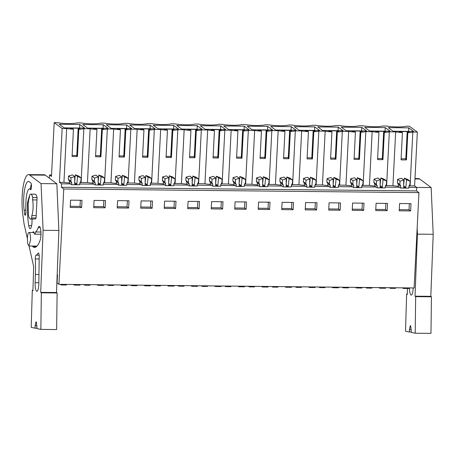 <?xml version="1.0" encoding="UTF-8"?>
<svg xmlns="http://www.w3.org/2000/svg" width="456" height="456" viewBox="0 0 456 456"><rect width="100%" height="100%" fill="white"/><g stroke="black" fill="none" stroke-linecap="round" stroke-linejoin="round"><path stroke-width="0.68" d="M57.177 274.569L57.502 274.808L57.091 282.976L58.932 284.333L414.122 287.964L418.95 192.62L416.619 190.91L61.429 187.279L63.76 188.995L58.932 284.333M408.958 186.105A11.485 1.875 2.9 0 0 410.104 185.854L412.828 132.058L417.337 132.103L409.385 126.255L406.302 126.221A13.395 2.189 -177.1 0 1 386.283 126.016L382.801 125.981A13.395 2.189 -177.1 0 1 362.782 125.776L359.305 125.742A13.395 2.189 -177.1 0 1 339.281 125.537L335.804 125.503A13.395 2.189 -177.1 0 1 315.78 125.297L312.303 125.263A13.395 2.189 -177.1 0 1 292.279 125.058L288.802 125.024A13.395 2.189 -177.1 0 1 268.778 124.819L265.301 124.784A13.395 2.189 -177.1 0 1 245.282 124.579L241.8 124.539A13.395 2.189 -177.1 0 1 221.781 124.34L218.304 124.3A13.395 2.189 -177.1 0 1 198.28 124.095L194.803 124.06A13.395 2.189 -177.1 0 1 174.779 123.855L171.302 123.821A13.395 2.189 -177.1 0 1 151.278 123.616L147.801 123.582A13.395 2.189 -177.1 0 1 127.777 123.376L124.3 123.342A13.395 2.189 -177.1 0 1 104.281 123.137L100.799 123.103A13.395 2.189 -177.1 0 1 80.78 122.898L77.303 122.864A13.395 2.189 -177.1 0 1 57.279 122.658L54.196 122.624L62.153 128.472L59.428 182.275L61.531 183.819L61.429 187.279M54.196 122.624L51.471 176.426L49.51 174.984L49.351 178.153M63.76 188.995L418.95 192.62M70.583 200.167L82 200.287L81.63 207.571L70.218 207.457L70.583 200.167M305.588 202.572L305.218 209.857L316.635 209.971L317 202.686L305.588 202.572M293.134 209.731L293.499 202.447L282.087 202.327L281.717 209.617L293.134 209.731L291.532 208.557L291.84 202.43M352.585 203.051L352.22 210.336L363.632 210.455L364.002 203.165L352.585 203.051M340.13 210.216L340.501 202.926L329.089 202.812L328.719 210.096L340.13 210.216L338.529 209.036L338.842 202.909M152.133 208.295L140.716 208.175L141.086 200.891L152.498 201.005L152.133 208.295L150.531 207.115L140.779 207.013M164.587 201.13L175.999 201.244L175.634 208.535L164.217 208.415L164.587 201.13M105.131 207.811L93.719 207.697L94.084 200.406L105.501 200.526L105.131 207.811L103.529 206.636L93.776 206.534M128.632 208.05L117.215 207.936L117.585 200.651L129.002 200.765L128.632 208.05L127.03 206.876L117.277 206.773M235.085 201.848L246.502 201.968L246.132 209.253L234.72 209.139L235.085 201.848M269.633 209.492L258.216 209.378L258.586 202.088L270.003 202.207L269.633 209.492L268.031 208.312L258.278 208.215M188.089 201.37L199.5 201.484L199.13 208.774L187.718 208.654L188.089 201.37M222.631 209.013L211.219 208.894L211.584 201.609L223.001 201.729L222.631 209.013L221.029 207.833L211.276 207.736M387.133 210.695L375.721 210.575L376.086 203.29L387.503 203.404L387.133 210.695L385.531 209.515L375.778 209.418M410.634 210.934L399.217 210.814L399.587 203.53L411.004 203.65L410.634 210.934L409.032 209.754L399.279 209.657M408.775 187.37L416.721 187.45L416.619 190.91M385.274 187.131L399.598 187.273L398.276 186.304L398.367 184.463L397.37 182.645L397.535 179.35L401.44 178.262L403.685 179.915L403.651 187.416L405.829 187.439L406.57 179.835L410.075 181.192L407.567 179.345L404.324 178.188L403.663 185.079M361.773 186.892L376.097 187.034L374.775 186.059L374.866 184.224L373.869 182.406L374.034 179.111L377.938 178.022L380.184 179.675L380.156 187.177L382.333 187.199L383.068 179.596L386.574 180.952L384.066 179.105L380.823 177.943L380.161 184.84M338.278 186.646L352.596 186.795L351.274 185.82L351.365 183.985L350.368 182.166L350.533 178.872L354.437 177.783L356.683 179.436L356.655 186.937L358.832 186.96L359.573 179.356L363.073 180.713L360.565 178.866L357.322 177.703L356.66 184.595M314.777 186.407L329.101 186.555L327.773 185.581L327.87 183.745L326.866 181.921L327.032 178.632L330.936 177.544L333.182 179.191L333.154 186.698L335.331 186.721L336.072 179.117L339.572 180.473L337.064 178.627L333.826 177.464L333.165 184.355M291.276 186.168L305.6 186.316L304.272 185.341L304.369 183.506L303.365 181.682L303.531 178.393L307.435 177.298L309.681 178.951L309.652 186.458L311.83 186.481L312.571 178.877L316.071 180.228L313.563 178.387L310.325 177.224L309.664 184.116M267.775 185.928L282.099 186.076L280.776 185.102L280.867 183.261L279.864 181.442L280.035 178.153L283.934 177.059L286.18 178.712L286.151 186.219L288.329 186.242L289.07 178.638L292.575 179.989L290.062 178.148L286.824 176.985L286.163 183.876M244.273 185.689L258.598 185.837L257.275 184.862L257.366 183.021L256.369 181.203L256.534 177.914L260.433 176.82L262.685 178.473L262.65 185.98L264.828 186.002L265.569 178.399L269.074 179.749L266.566 177.908L263.323 176.746L262.662 183.637M220.772 185.45L235.096 185.598L233.774 184.623L233.865 182.782L232.868 180.964L233.033 177.669L236.938 176.58L239.183 178.233L239.155 185.74L241.332 185.763L242.068 178.153L245.573 179.51L243.065 177.663L239.822 176.506L239.161 183.397M197.277 185.21L211.595 185.353L210.273 184.384L210.364 182.542L209.367 180.724L209.532 177.43L213.436 176.341L215.682 177.994L215.654 185.495L217.831 185.518L218.572 177.914L222.072 179.271L219.564 177.424L216.321 176.267L215.66 183.158M173.776 184.971L188.1 185.113L186.772 184.138L186.869 182.303L185.866 180.485L186.031 177.19L189.935 176.101L192.181 177.755L192.153 185.256L194.33 185.278L195.071 177.675L198.571 179.031L196.063 177.184L192.825 176.022L192.164 182.919M150.275 184.726L164.599 184.874L163.271 183.899L163.368 182.064L162.364 180.245L162.53 176.951L166.434 175.862L168.68 177.509L168.652 185.016L170.829 185.039L171.57 177.435L175.07 178.792L172.562 176.945L169.324 175.782L168.663 182.674M126.774 184.486L141.098 184.634L139.775 183.66L139.867 181.824L138.863 180L139.034 176.711L142.933 175.623L145.179 177.27L145.15 184.777L147.328 184.8L148.069 177.196L151.574 178.552L149.061 176.706L145.823 175.543L145.162 182.434M103.273 184.247L117.597 184.395L116.274 183.42L116.365 181.585L115.368 179.761L115.533 176.472L119.432 175.378L121.684 177.031L121.649 184.537L123.827 184.56L124.568 176.956L128.073 178.307L125.565 176.466L122.322 175.303L121.661 182.195M79.771 184.007L94.096 184.156L92.773 183.181L92.864 181.34L91.867 179.521L92.032 176.233L95.937 175.138L98.182 176.791L98.154 184.298L100.331 184.321L101.067 176.717L104.572 178.068L102.064 176.227L98.821 175.064L98.16 181.955M61.531 183.819L70.594 183.916L69.272 182.941A11.485 1.875 2.9 0 1 63.937 182.32L59.428 182.275M62.153 128.472L66.661 128.518L63.937 182.32M73.444 129.23L72.778 128.74L70.766 128.723L69.962 128.13L79.367 128.227L80.165 128.82L78.153 128.797L76.773 156.037L77.434 156.522A11.485 1.875 2.9 0 1 72.065 156.471L73.444 129.23A11.485 1.875 -177.1 0 1 66.661 128.518M78.153 128.797L78.814 129.282A11.485 1.875 -177.1 0 0 83.83 128.695L90.163 128.757L87.438 182.56A11.485 1.875 2.9 0 0 92.773 183.181M96.94 129.47L96.279 128.985L94.267 128.962L93.463 128.375L102.862 128.467L103.666 129.059L101.654 129.037L100.274 156.277L100.936 156.767A11.485 1.875 2.9 0 1 95.56 156.71L96.94 129.47A11.485 1.875 -177.1 0 1 90.163 128.757M101.654 129.037L102.315 129.527A11.485 1.875 -177.1 0 0 107.331 128.934L113.658 129.002L110.933 182.799A11.485 1.875 2.9 0 0 116.274 183.42M120.441 129.709L119.78 129.225L117.768 129.202L116.964 128.615L126.363 128.712L127.167 129.299L125.149 129.276L123.77 156.516L124.437 157.006A11.485 1.875 2.9 0 1 119.062 156.95L120.441 129.709A11.485 1.875 -177.1 0 1 113.658 129.002M125.149 129.276L125.816 129.766A11.485 1.875 -177.1 0 0 130.826 129.173L137.159 129.242L134.434 183.038A11.485 1.875 2.9 0 0 139.775 183.66M143.942 129.949L143.281 129.464L141.269 129.441L140.465 128.854L149.864 128.951L150.668 129.538L148.65 129.515L147.271 156.756L147.932 157.246A11.485 1.875 2.9 0 1 142.563 157.189L143.942 129.949A11.485 1.875 -177.1 0 1 137.159 129.242M148.65 129.515L149.311 130.006A11.485 1.875 -177.1 0 0 154.327 129.413L160.66 129.481L157.936 183.278A11.485 1.875 2.9 0 0 163.271 183.899M167.443 130.188L166.782 129.703L164.764 129.681L163.966 129.094L173.365 129.19L174.163 129.778L172.151 129.76L170.772 157.001L171.433 157.485A11.485 1.875 2.9 0 1 166.064 157.428L167.443 130.188A11.485 1.875 -177.1 0 1 160.66 129.481M172.151 129.76L172.813 130.245A11.485 1.875 -177.1 0 0 177.829 129.658L184.161 129.721L181.437 183.517A11.485 1.875 2.9 0 0 186.772 184.138M190.944 130.427L190.283 129.943L188.265 129.92L187.467 129.333L196.867 129.43L197.665 130.017L195.652 130L194.273 157.24L194.934 157.725A11.485 1.875 2.9 0 1 189.565 157.668L190.944 130.427A11.485 1.875 -177.1 0 1 184.161 129.721M195.652 130L196.314 130.484A11.485 1.875 -177.1 0 0 201.33 129.897L207.662 129.96L204.938 183.762A11.485 1.875 2.9 0 0 210.273 184.384M214.445 130.672L213.778 130.182L211.766 130.165L210.963 129.572L220.368 129.669L221.166 130.256L219.154 130.239L217.774 157.48L218.435 157.964A11.485 1.875 2.9 0 1 213.066 157.913L214.445 130.672A11.485 1.875 -177.1 0 1 207.662 129.96M219.154 130.239L219.815 130.724A11.485 1.875 -177.1 0 0 224.831 130.137L231.163 130.199L228.439 184.002A11.485 1.875 2.9 0 0 233.774 184.623M237.941 130.912L237.28 130.422L235.267 130.405L234.464 129.812L243.863 129.909L244.667 130.501L242.655 130.479L241.275 157.719L241.936 158.203A11.485 1.875 2.9 0 1 236.561 158.152L237.941 130.912A11.485 1.875 -177.1 0 1 231.163 130.199M242.655 130.479L243.316 130.963A11.485 1.875 -177.1 0 0 248.332 130.376L254.659 130.439L251.934 184.241A11.485 1.875 2.9 0 0 257.275 184.862M261.442 131.151L260.781 130.661L258.769 130.644L257.965 130.051L267.364 130.148L268.168 130.741L266.15 130.718L264.771 157.958L265.438 158.443A11.485 1.875 2.9 0 1 260.062 158.392L261.442 131.151A11.485 1.875 -177.1 0 1 254.659 130.439M266.15 130.718L266.817 131.203A11.485 1.875 -177.1 0 0 271.827 130.615L278.16 130.678L275.435 184.48A11.485 1.875 2.9 0 0 280.776 185.102M284.943 131.391L284.282 130.906L282.27 130.883L281.466 130.296L290.865 130.387L291.669 130.98L289.651 130.957L288.272 158.198L288.933 158.688A11.485 1.875 2.9 0 1 283.564 158.631L284.943 131.391A11.485 1.875 -177.1 0 1 278.16 130.678M289.651 130.957L290.312 131.448A11.485 1.875 -177.1 0 0 295.328 130.855L301.661 130.923L298.937 184.72A11.485 1.875 2.9 0 0 304.272 185.341M308.444 131.63L307.783 131.146L305.765 131.123L304.967 130.536L314.366 130.633L315.164 131.22L313.152 131.197L311.773 158.437L312.434 158.927A11.485 1.875 2.9 0 1 307.065 158.87L308.444 131.63A11.485 1.875 -177.1 0 1 301.661 130.923M313.152 131.197L313.813 131.687A11.485 1.875 -177.1 0 0 318.829 131.094L325.162 131.163L322.438 184.959A11.485 1.875 2.9 0 0 327.773 185.581M331.945 131.869L331.284 131.385L329.266 131.362L328.468 130.775L337.867 130.872L338.665 131.459L336.653 131.436L335.274 158.677L335.935 159.167A11.485 1.875 2.9 0 1 330.566 159.11L331.945 131.869A11.485 1.875 -177.1 0 1 325.162 131.163M336.653 131.436L337.315 131.926A11.485 1.875 -177.1 0 0 342.331 131.334L348.663 131.402L345.939 185.199A11.485 1.875 2.9 0 0 351.274 185.82M355.446 132.109L354.779 131.624L352.767 131.602L351.964 131.014L361.369 131.111L362.167 131.698L360.154 131.681L358.775 158.922L359.436 159.406A11.485 1.875 2.9 0 1 354.067 159.349L355.446 132.109A11.485 1.875 -177.1 0 1 348.663 131.402M360.154 131.681L360.816 132.166A11.485 1.875 -177.1 0 0 365.832 131.579L372.164 131.641L369.44 185.438A11.485 1.875 2.9 0 0 374.775 186.059M378.942 132.348L378.28 131.864L376.268 131.841L375.465 131.254L384.864 131.351L385.668 131.938L383.656 131.921L382.276 159.161L382.937 159.646A11.485 1.875 2.9 0 1 377.562 159.589L378.942 132.348A11.485 1.875 -177.1 0 1 372.164 131.641M383.656 131.921L384.317 132.405A11.485 1.875 -177.1 0 0 389.333 131.818L395.66 131.881A11.485 1.875 -177.1 0 0 402.443 132.593L401.782 132.103L399.769 132.086L398.966 131.493L408.365 131.59L409.169 132.177L407.151 132.16L407.818 132.645A11.485 1.875 -177.1 0 0 412.828 132.058M79.737 124.482L59.257 124.277L64.142 127.868L84.622 128.079L79.737 124.482L79.555 128.028M173.736 125.446L178.621 129.042L158.146 128.831L153.256 125.235L173.736 125.446L173.554 128.985M126.734 124.967L106.254 124.756L111.144 128.353L131.624 128.558L126.734 124.967L126.557 128.506M267.735 126.403L272.625 130L252.145 129.789L247.255 126.198L267.735 126.403L267.558 129.949M129.755 124.995L150.235 125.206L155.125 128.797L134.645 128.592L129.755 124.995M291.236 126.648L270.756 126.437L275.646 130.028L296.126 130.239L291.236 126.648L291.059 130.188M294.257 126.677L314.737 126.888L319.627 130.479L299.147 130.273L294.257 126.677M317.758 126.916L338.238 127.127L343.123 130.718L322.648 130.513L317.758 126.916M220.738 125.924L200.258 125.719L205.143 129.31L225.623 129.521L220.738 125.924L220.556 129.47M103.233 124.727L82.758 124.516L87.643 128.107L108.123 128.318L103.233 124.727L103.056 128.267M361.739 127.366L341.259 127.156L346.144 130.752L366.624 130.963L361.739 127.366L361.557 130.906M385.234 127.606L364.76 127.395L369.645 130.992L390.125 131.203L385.234 127.606L385.058 131.151M408.736 127.845L388.255 127.64L393.146 131.231L413.626 131.442L408.736 127.845L408.559 131.391M244.234 126.164L249.124 129.76L228.644 129.55L223.759 125.959L244.234 126.164L244.057 129.709M197.237 125.685L176.757 125.474L181.648 129.071L202.122 129.282L197.237 125.685L197.055 129.23M49.51 174.984L51.545 175.001M30.512 240.409A6.737 1.596 -89.4 0 0 29.019 232.52A6.737 1.596 -89.4 0 0 27.388 238.112L27.685 243.595L28.882 246.001L30.512 240.409M30.734 194.131A12.443 2.947 90.6 0 0 29.52 195.202L29.401 197.556A10.539 2.497 -89.4 0 0 28.164 204.778L28.489 215.585A12.443 2.947 90.6 0 0 30.478 219.011A12.443 2.947 90.6 0 0 31.692 217.945L36.058 217.991L36.178 215.637L31.812 215.591A10.539 2.497 -89.4 0 0 32.61 199.91L32.724 197.556L37.09 197.602A12.443 2.947 90.6 0 0 35.101 194.176L30.734 194.131A12.443 2.947 90.6 0 1 32.724 197.556M37.09 197.602L36.97 199.956L32.61 199.91M417.337 132.103L414.612 185.9L416.721 187.45M81.63 207.571L80.028 206.391L80.336 200.269M80.028 206.391L70.275 206.294M316.635 209.971L315.028 208.797L315.341 202.669M315.028 208.797L305.275 208.694M291.532 208.557L281.779 208.455M363.632 210.455L362.03 209.275L362.338 203.148M362.03 209.275L352.277 209.173M338.529 209.036L328.776 208.933M150.531 207.115L150.839 200.988M175.634 208.535L174.027 207.355L174.34 201.227M174.027 207.355L164.274 207.252M103.529 206.636L103.837 200.509M127.03 206.876L127.338 200.748M246.132 209.253L244.53 208.073L244.838 201.951M244.53 208.073L234.777 207.976M268.031 208.312L268.339 202.19M199.13 208.774L197.528 207.594L197.841 201.466M197.528 207.594L187.775 207.497M221.029 207.833L221.337 201.712M385.531 209.515L385.839 203.387M409.032 209.754L409.34 203.632M410.104 185.854L414.612 185.9M403.685 179.915L400.043 181.197L399.878 184.486L400.773 186.23L400.681 188.071L408.736 188.151L408.827 186.316L409.904 184.589L410.075 181.192M400.681 188.071L399.598 187.273M385.462 185.866A11.485 1.875 2.9 0 0 386.608 185.615L392.935 185.683A11.485 1.875 2.9 0 0 398.276 186.304M380.184 179.675L376.542 180.958L376.377 184.247L377.272 185.991L377.18 187.832L385.234 187.912L385.331 186.071L386.403 184.349L386.574 180.952M377.18 187.832L376.097 187.034M361.961 185.62A11.485 1.875 2.9 0 0 363.107 185.375L369.44 185.438M356.683 179.436L353.041 180.718L352.876 184.007L353.77 185.752L353.679 187.587L361.733 187.672L361.83 185.831L362.902 184.11L363.073 180.713M353.679 187.587L352.596 186.795M338.46 185.381A11.485 1.875 2.9 0 0 339.606 185.136L345.939 185.199M333.182 179.191L329.54 180.473L329.375 183.768L330.269 185.512L330.178 187.348L338.238 187.433L338.329 185.592L339.401 183.871L339.572 180.473M330.178 187.348L329.101 186.555M314.959 185.142A11.485 1.875 2.9 0 0 316.105 184.897L322.438 184.959M309.681 178.951L306.044 180.234L305.873 183.529L306.774 185.273L306.677 187.108L314.737 187.194L314.828 185.353L315.9 183.631L316.071 180.228M306.677 187.108L305.6 186.316M291.458 184.902A11.485 1.875 2.9 0 0 292.604 184.657L298.937 184.72M286.18 178.712L282.543 179.995L282.372 183.289L283.273 185.028L283.176 186.869L291.236 186.954L291.327 185.113L292.399 183.392L292.575 179.989M283.176 186.869L282.099 186.076M267.957 184.663A11.485 1.875 2.9 0 0 269.103 184.418L275.435 184.48M262.685 178.473L259.042 179.755L258.877 183.05L259.772 184.788L259.681 186.629L267.735 186.709L267.826 184.874L268.903 183.152L269.074 179.749M259.681 186.629L258.598 185.837M244.462 184.423A11.485 1.875 2.9 0 0 245.607 184.173L251.934 184.241M239.183 178.233L235.541 179.516L235.376 182.805L236.271 184.549L236.179 186.39L244.234 186.47L244.33 184.634L245.402 182.907L245.573 179.51M236.179 186.39L235.096 185.598M220.96 184.184A11.485 1.875 2.9 0 0 222.106 183.933L228.439 184.002M215.682 177.994L212.04 179.276L211.875 182.565L212.77 184.309L212.678 186.151L220.732 186.23L220.829 184.395L221.901 182.668L222.072 179.271M212.678 186.151L211.595 185.353M197.459 183.939A11.485 1.875 2.9 0 0 198.605 183.694L204.938 183.762M192.181 177.755L188.539 179.037L188.374 182.326L189.268 184.07L189.177 185.911L197.237 185.991L197.328 184.15L198.4 182.428L198.571 179.031M189.177 185.911L188.1 185.113M173.958 183.7A11.485 1.875 2.9 0 0 175.104 183.454L181.437 183.517M168.68 177.509L165.043 178.798L164.872 182.086L165.773 183.831L165.676 185.666L173.736 185.752L173.827 183.91L174.899 182.189L175.07 178.792M165.676 185.666L164.599 184.874M150.457 183.46A11.485 1.875 2.9 0 0 151.603 183.215L157.936 183.278M145.179 177.27L141.542 178.552L141.371 181.847L142.272 183.591L142.175 185.427L150.235 185.512L150.326 183.671L151.398 181.95L151.574 178.552M142.175 185.427L141.098 184.634M126.956 183.221A11.485 1.875 2.9 0 0 128.102 182.976L134.434 183.038M121.684 177.031L118.041 178.313L117.876 181.608L118.771 183.352L118.68 185.187L126.734 185.273L126.825 183.432L127.902 181.71L128.073 178.307M118.68 185.187L117.597 184.395M103.461 182.981A11.485 1.875 2.9 0 0 104.606 182.736L110.933 182.799M98.182 176.791L94.54 178.074L94.375 181.368L95.27 183.107L95.179 184.948L103.233 185.033L103.33 183.192L104.401 181.471L104.572 178.068M95.179 184.948L94.096 184.156M79.96 182.742A11.485 1.875 2.9 0 0 81.105 182.497L87.438 182.56M71.769 182.867L70.874 181.129L68.366 179.282L69.363 181.1L71.769 182.867L71.677 184.708L79.732 184.788L79.829 182.953L80.9 181.231L81.071 177.829L78.563 175.987L75.32 174.825L74.659 181.716M71.677 184.708L70.594 183.916M69.363 181.1L69.272 182.941M68.366 179.282L68.531 175.993L72.436 174.899L74.681 176.552L74.653 184.059L76.83 184.081L77.571 176.478L81.071 177.829M81.105 182.497L83.83 128.695M77.434 156.522L78.814 129.282M72.116 155.41L76.802 155.456M79.367 128.227L79.333 128.809M104.606 182.736L107.331 128.934M100.936 156.767L102.315 129.527M95.617 155.65L100.303 155.695M102.862 128.467L102.834 129.048M128.102 182.976L130.826 129.173M124.437 157.006L125.816 129.766M119.119 155.889L123.804 155.935M126.363 128.712L126.335 129.287M151.603 183.215L154.327 129.413M147.932 157.246L149.311 130.006M142.614 156.129L147.299 156.174M149.864 128.951L149.836 129.532M175.104 183.454L177.829 129.658M171.433 157.485L172.813 130.245M166.115 156.368L170.8 156.419M173.365 129.19L173.337 129.772M198.605 183.694L201.33 129.897M194.934 157.725L196.314 130.484M189.616 156.607L194.302 156.659M196.867 129.43L196.838 130.011M222.106 183.933L224.831 130.137M218.435 157.964L219.815 130.724M213.117 156.847L217.803 156.898M220.368 129.669L220.333 130.251M245.607 184.173L248.332 130.376M241.936 158.203L243.316 130.963M236.618 157.092L241.304 157.138M243.863 129.909L243.835 130.49M269.103 184.418L271.827 130.615M265.438 158.443L266.817 131.203M260.12 157.331L264.805 157.377M267.364 130.148L267.336 130.729M292.604 184.657L295.328 130.855M288.933 158.688L290.312 131.448M283.615 157.571L288.3 157.616M290.865 130.387L290.837 130.969M316.105 184.897L318.829 131.094M312.434 158.927L313.813 131.687M307.116 157.81L311.801 157.856M314.366 130.633L314.338 131.208M339.606 185.136L342.331 131.334M335.935 159.167L337.315 131.926M330.617 158.05L335.302 158.101M337.867 130.872L337.839 131.453M363.107 185.375L365.832 131.579M359.436 159.406L360.816 132.166M354.118 158.289L358.804 158.34M361.369 131.111L361.334 131.693M386.608 185.615L389.333 131.818M382.937 159.646L384.317 132.405M377.619 158.528L382.305 158.58M384.864 131.351L384.835 131.932M392.935 185.683L395.66 131.881M407.151 132.16L405.772 159.4L406.438 159.885A11.485 1.875 2.9 0 1 401.063 159.834L402.443 132.593M406.438 159.885L407.818 132.645M401.12 158.768L405.806 158.819M408.365 131.59L408.337 132.172M150.235 125.206L150.058 128.746M314.737 126.888L314.554 130.427M338.238 127.127L338.056 130.667M36.058 217.991A12.443 2.947 90.6 0 1 34.844 219.057L30.478 219.011M31.812 215.591L31.692 217.945M400.773 186.23L398.367 184.463M377.272 185.991L374.866 184.224M353.77 185.752L351.365 183.985M330.269 185.512L327.87 183.745M306.774 185.273L304.369 183.506M283.273 185.028L280.867 183.261M259.772 184.788L257.366 183.021M236.271 184.549L233.865 182.782M212.77 184.309L210.364 182.542M189.268 184.07L186.869 182.303M165.773 183.831L163.368 182.064M142.272 183.591L139.867 181.824M118.771 183.352L116.365 181.585M95.27 183.107L92.864 181.34M74.681 176.552L71.039 177.834L68.531 175.993M70.874 181.129L71.039 177.834M74.659 182.485L76.83 184.081M75.32 174.825L77.571 176.478M94.375 181.368L91.867 179.521M94.54 178.074L92.032 176.233M98.16 182.725L100.331 184.321M98.821 175.064L101.067 176.717M117.876 181.608L115.368 179.761M118.041 178.313L115.533 176.472M121.655 182.964L123.827 184.56M122.322 175.303L124.568 176.956M141.371 181.847L138.863 180M141.542 178.552L139.034 176.711M145.156 183.204L147.328 184.8M145.823 175.543L148.069 177.196M164.872 182.086L162.364 180.245M165.043 178.798L162.53 176.951M168.657 183.443L170.829 185.039M169.324 175.782L171.57 177.435M188.374 182.326L185.866 180.485M188.539 179.037L186.031 177.19M192.158 183.682L194.33 185.278M192.825 176.022L195.071 177.675M211.875 182.565L209.367 180.724M212.04 179.276L209.532 177.43M215.66 183.922L217.831 185.518M216.321 176.267L218.572 177.914M235.376 182.805L232.868 180.964M235.541 179.516L233.033 177.669M239.161 184.161L241.332 185.763M239.822 176.506L242.068 178.153M258.877 183.05L256.369 181.203M259.042 179.755L256.534 177.914M262.656 184.406L264.828 186.002M263.323 176.746L265.569 178.399M282.372 183.289L279.864 181.442M282.543 179.995L280.035 178.153M286.157 184.646L288.329 186.242M286.824 176.985L289.07 178.638M305.873 183.529L303.365 181.682M306.044 180.234L303.531 178.393M309.658 184.885L311.83 186.481M310.325 177.224L312.571 178.877M329.375 183.768L326.866 181.921M329.54 180.473L327.032 178.632M333.159 185.125L335.331 186.721M333.826 177.464L336.072 179.117M352.876 184.007L350.368 182.166M353.041 180.718L350.533 178.872M356.66 185.364L358.832 186.96M357.322 177.703L359.573 179.356M376.377 184.247L373.869 182.406M376.542 180.958L374.034 179.111M380.161 185.603L382.333 187.199M380.823 177.943L383.068 179.596M399.878 184.486L397.37 182.645M400.043 181.197L397.535 179.35M403.657 185.843L405.829 187.439M404.324 178.188L406.57 179.835M73.456 284.481L74.277 285.08L73.969 284.487M60.374 284.35L61.189 284.949L66.371 285L66.736 284.413M61.189 284.949L61.218 284.356M74.277 285.08L79.988 285.142L80.022 284.55M96.957 284.721L97.772 285.319L97.47 284.726M83.876 284.59L84.691 285.188L89.866 285.239L90.237 284.652M84.691 285.188L84.719 284.595M97.772 285.319L103.489 285.382L103.518 284.789M120.458 284.96L121.273 285.564L120.965 284.966M107.377 284.829L108.192 285.427L113.367 285.479L113.738 284.892M108.192 285.427L108.22 284.835M121.273 285.564L126.99 285.621L127.019 285.029M143.959 285.2L144.774 285.804L144.466 285.205M130.872 285.068L131.693 285.667L136.868 285.724L137.233 285.131M131.693 285.667L131.721 285.08M144.774 285.804L150.491 285.861L150.52 285.268M167.46 285.445L168.275 286.043L167.968 285.45M154.373 285.308L155.188 285.906L160.369 285.963L160.734 285.376M155.188 285.906L155.222 285.319M168.275 286.043L173.992 286.1L174.021 285.507M190.961 285.684L191.776 286.282L191.469 285.69M177.874 285.547L178.689 286.151L183.871 286.203L184.235 285.616M178.689 286.151L178.718 285.559M191.776 286.282L197.494 286.339L197.522 285.752M214.457 285.923L215.278 286.522L214.97 285.929M201.375 285.787L202.19 286.391L207.372 286.442L207.736 285.855M202.19 286.391L202.219 285.798M215.278 286.522L220.989 286.579L221.023 285.992M237.958 286.163L238.773 286.761L238.471 286.168M224.876 286.032L225.691 286.63L230.867 286.681L231.238 286.094M225.691 286.63L225.72 286.037M238.773 286.761L244.49 286.818L244.519 286.231M261.459 286.402L262.274 287.001L261.966 286.408M248.377 286.271L249.193 286.87L254.368 286.921L254.739 286.334M249.193 286.87L249.221 286.277M262.274 287.001L267.991 287.063L268.02 286.471M284.96 286.642L285.775 287.24L285.467 286.647M271.873 286.51L272.694 287.109L277.869 287.16L278.234 286.573M272.694 287.109L272.722 286.516M285.775 287.24L291.492 287.303L291.521 286.71M308.461 286.881L309.276 287.485L308.968 286.887M295.374 286.75L296.189 287.348L301.37 287.4L301.735 286.813M296.189 287.348L296.223 286.756M309.276 287.485L314.993 287.542L315.022 286.949M331.962 287.126L332.777 287.725L332.47 287.126M318.875 286.989L319.69 287.588L324.872 287.645L325.236 287.052M319.69 287.588L319.719 287.001M332.777 287.725L338.494 287.782L338.523 287.189M355.458 287.365L356.278 287.964L355.971 287.371M342.376 287.229L343.191 287.827L348.373 287.884L348.737 287.297M343.191 287.827L343.22 287.24M356.278 287.964L361.99 288.021L362.024 287.428M378.959 287.605L379.774 288.203L379.472 287.611M365.877 287.468L366.692 288.072L371.868 288.124L372.238 287.536M366.692 288.072L366.721 287.479M379.774 288.203L385.491 288.26L385.519 287.673M402.46 287.844L403.275 288.443L402.967 287.85M389.378 287.707L390.193 288.312L395.369 288.363L395.74 287.776M390.193 288.312L390.222 287.719M403.275 288.443L408.992 288.5L409.021 287.913M56.835 183.745L41.051 183.586L43.098 230.308L40.709 292.353L56.487 292.513L58.875 230.474L56.835 183.745L45.349 175.167A26.266 6.224 -89.4 0 0 44.289 174.773L28.511 174.608A26.266 6.224 -89.4 0 0 22.942 187.997A26.266 6.224 -89.4 0 0 22.8 214.571L24.054 223.833L27.371 238.551M56.487 292.513L57.12 292.98L56.641 329.551L40.863 329.392L37.016 328.594L36.412 322.392A1.385 0.325 -89.4 0 0 36.155 321.85A1.385 0.325 -89.4 0 0 35.91 322.284L35.118 325.704L36.982 325.721M43.098 230.308L58.875 230.474M40.709 292.353L41.342 292.815L57.12 292.98M41.342 292.815L40.863 329.392M35.118 325.704L35.049 328.183L37.021 328.2M29.053 246.001L33.658 266.441L32.94 290.728L32.296 290.255L31.202 327.385L35.049 328.183M32.296 290.255L32.952 290.261M41.051 183.586L29.572 175.007A26.266 6.224 -89.4 0 0 28.511 174.608M36.166 215.859L36.982 199.734M29.492 195.795L27.542 202.373A31.795 7.535 -89.4 0 0 28.745 225.595A7.604 1.801 -89.4 0 0 30.153 228.655A7.604 1.801 -89.4 0 0 31.988 219.028M40.208 227.584L38.247 227.567A25.57 6.059 -89.4 0 1 35.488 231.99L40.926 232.041M32.553 232.56L33.396 231.699L33.972 232.115A3.454 0.821 -89.4 0 0 34.702 234.179A3.454 0.821 -89.4 0 0 35.488 231.99M32.416 246.035L32.935 246.793A40.772 9.661 -89.4 0 0 34.553 247.391A40.772 9.661 -89.4 0 0 40.122 240.215A7.604 1.801 -89.4 0 0 40.903 231.705A7.604 1.801 -89.4 0 0 39.239 226.353A7.604 1.801 -89.4 0 0 38.247 227.567M25.946 201.461A38.652 9.16 -89.4 0 0 25.855 212.034A2.839 0.673 -89.4 0 1 25.154 215.272A2.839 0.673 -89.4 0 1 24.601 213.95A61.321 14.535 -89.4 0 1 24.105 210.136A19.42 4.6 -89.4 0 1 28.443 181.448A19.42 4.6 -89.4 0 1 29.224 181.744L30.871 182.97A3.391 0.804 -89.4 0 1 30.962 183.067A3.391 0.804 -89.4 0 1 31.492 186.806A3.391 0.804 -89.4 0 1 30.666 189.702A3.391 0.804 -89.4 0 1 30.438 189.559A14.438 3.42 -89.4 0 0 29.469 188.949A14.438 3.42 -89.4 0 0 25.946 201.461M38.851 282.771L35.135 282.731A7.889 1.87 -89.4 0 0 36.907 291.281A7.889 1.87 -89.4 0 0 38.828 284.567L39.182 257.287A3.528 0.838 -89.4 0 0 38.407 252.994A3.528 0.838 -89.4 0 0 38.144 253.171A48.319 11.451 -89.4 0 1 36.03 255.183A3.528 0.838 -89.4 0 0 35.266 258.951A36.018 8.539 -89.4 0 1 35.374 274.472L38.959 274.512M35.135 282.731L35.374 274.472M31.373 184.349A19.42 4.6 -89.4 0 0 30.102 188.955M39.159 258.991L35.266 258.951M417.154 228.057L417.422 234.139L415.034 296.178L430.812 296.337L433.2 234.298L431.159 187.57L419.674 178.991A26.266 6.224 -89.4 0 0 418.614 178.598L414.988 178.558M430.812 296.337L431.444 296.805L430.966 333.376L415.188 333.216L411.34 332.418L410.731 326.217A1.385 0.325 -89.4 0 0 410.48 325.675A1.385 0.325 -89.4 0 0 410.235 326.108L409.442 329.528L411.306 329.545M416.681 187.422L431.159 187.57M417.422 234.139L433.2 234.298M415.034 296.178L415.667 296.639L431.444 296.805M415.667 296.639L415.188 333.216M409.442 329.528L409.368 332.008L411.346 332.025M407.442 288.488L407.265 294.553L406.621 294.08L405.521 331.21L409.368 332.008M406.621 294.08L407.276 294.086M409.442 287.913A7.889 1.87 -89.4 0 0 411.232 295.106A7.889 1.87 -89.4 0 0 413.147 288.391L413.153 287.953M36.389 322.289L35.91 322.284M45.349 175.167L29.572 175.007M31.629 225.623L28.745 225.595M28.357 202.384L27.542 202.373M36.184 246.827L32.935 246.793M25.735 213.961L24.601 213.95M25.821 210.153L24.105 210.136M30.9 189.559L30.438 189.559M38.669 253.177L38.144 253.171M39.159 255.217L36.03 255.189M410.713 326.114L410.235 326.108M419.674 178.991L414.966 178.946M34.029 232.571L29.019 232.52M37.016 246.08L28.882 246.001M40.96 234.247L34.702 234.179M31.173 188.966L29.469 188.949"/></g></svg>
